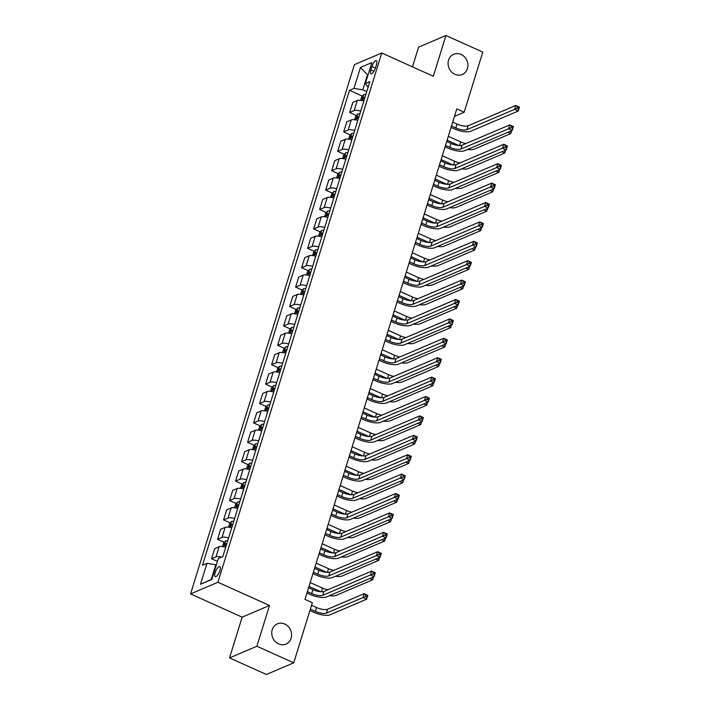 <?xml version="1.0" encoding="UTF-8"?>
<svg xmlns="http://www.w3.org/2000/svg" width="710" height="710" viewBox="0 0 710 710"><rect width="100%" height="100%" fill="white"/><g stroke="black" fill="none" stroke-linecap="round" stroke-linejoin="round"><path stroke-width="1.06" d="M284.745 624.046A10.987 9.709 -113.1 0 1 291.57 634.216A10.987 9.709 -113.1 0 1 285.979 644.085A10.987 9.709 -113.1 0 1 278.595 643.908A10.987 9.709 -113.1 0 1 271.77 633.737A10.987 9.709 -113.1 0 1 277.361 623.868A10.987 9.709 -113.1 0 1 284.745 624.046M461.074 54.43A10.987 9.709 -113.1 0 1 467.89 64.601A10.987 9.709 -113.1 0 1 462.308 74.479A10.987 9.709 -113.1 0 1 454.924 74.301A10.987 9.709 -113.1 0 1 448.099 64.131A10.987 9.709 -113.1 0 1 453.69 54.253A10.987 9.709 -113.1 0 1 461.074 54.43M219.914 570.627A5.494 1.855 -65.7 0 0 219.807 566.633A5.494 1.855 -65.7 0 0 215.183 572.65A5.494 1.855 -65.7 0 0 215.29 576.653A5.494 1.855 -65.7 0 0 219.914 570.627M229.534 657.895L256.887 646.242L269.498 605.497L242.145 617.159L229.534 657.895L266.374 674.5L293.727 662.847L312.347 602.701L304.972 599.382L456.796 108.923L464.162 112.242L482.782 52.105L445.942 35.5L418.589 47.153L412.492 66.855M242.145 617.159L190.564 593.915L354.397 64.654L381.749 53.001L217.917 582.262L190.564 593.915M371.925 66.483L370.868 69.9A5.325 1.802 -65.7 0 0 370.975 73.778A5.325 1.802 -65.7 0 0 375.457 67.947L376.513 64.53A5.325 1.802 -65.7 0 0 376.406 60.652A5.325 1.802 -65.7 0 0 371.925 66.483L375.421 68.053M368.082 74.772L367.389 75.065L362.828 89.815L353.97 88.413L349.498 90.321L202.483 565.258L206.956 563.349L215.804 564.752L211.243 579.493L211.935 579.2M353.97 88.413L360.458 67.459L371.845 62.613L365.357 83.567L368.108 87.232M206.956 563.349L200.468 584.303L211.855 579.458L218.343 558.504L222.816 556.596L369.83 81.659L365.357 83.567M256.887 646.242L293.727 662.847M269.498 605.497L217.917 582.262M381.749 53.001L433.331 76.245L445.942 35.5M454.498 116.369L464.162 112.242M367.913 75.304L360.458 67.459M366.759 91.581L362.828 89.815M216.337 564.982L215.804 564.752M349.498 90.321L362.357 96.116M363.831 101.051A6.869 2.228 -162.8 0 0 357.281 100.518L352.808 102.426L349.684 112.508L356.349 115.517M221.644 557.093A6.869 2.228 -162.8 0 0 216.026 556.826L211.553 558.734L217.446 561.388M211.553 558.734L214.677 548.644L219.15 546.744A6.869 2.228 -162.8 0 1 225.7 547.268M228.584 537.958A6.869 2.228 -162.8 0 0 222.035 537.426L217.562 539.334L224.227 542.333M217.562 539.334L220.686 529.243L225.159 527.344A6.869 2.228 -162.8 0 1 231.708 527.867M234.584 518.557A6.869 2.228 -162.8 0 0 228.043 518.025L223.57 519.933L230.235 522.933M223.57 519.933L226.685 509.842L231.158 507.943A6.869 2.228 -162.8 0 1 237.708 508.466M240.592 499.157A6.869 2.228 -162.8 0 0 234.043 498.624L229.57 500.532L236.235 503.532M229.57 500.532L232.694 490.441L237.167 488.533A6.869 2.228 -162.8 0 1 243.716 489.066M246.601 479.756A6.869 2.228 -162.8 0 0 240.051 479.223L235.578 481.131L242.243 484.131M235.578 481.131L238.702 471.041L243.175 469.132A6.869 2.228 -162.8 0 1 249.725 469.665M252.6 460.355A6.869 2.228 -162.8 0 0 246.059 459.823L241.586 461.731L248.252 464.73M241.586 461.731L244.71 451.64L249.174 449.732A6.869 2.228 -162.8 0 1 255.724 450.264M258.609 440.954A6.869 2.228 -162.8 0 0 252.059 440.422L247.586 442.33L254.26 445.33M247.586 442.33L250.71 432.239L255.183 430.331A6.869 2.228 -162.8 0 1 261.733 430.863M264.617 421.554A6.869 2.228 -162.8 0 0 258.067 421.021L253.594 422.929L260.259 425.929M253.594 422.929L256.718 412.838L261.191 410.93A6.869 2.228 -162.8 0 1 267.741 411.463M270.616 402.153A6.869 2.228 -162.8 0 0 264.076 401.62L259.603 403.529L266.268 406.528M259.603 403.529L262.727 393.438L267.2 391.529A6.869 2.228 -162.8 0 1 273.74 392.062M276.625 382.752A6.869 2.228 -162.8 0 0 270.075 382.22L265.602 384.128L272.276 387.127M265.602 384.128L268.726 374.037L273.199 372.129A6.869 2.228 -162.8 0 1 279.749 372.661M282.633 363.351A6.869 2.228 -162.8 0 0 276.083 362.819L271.611 364.727L278.276 367.727M271.611 364.727L274.734 354.636L279.207 352.728A6.869 2.228 -162.8 0 1 285.757 353.26M288.642 343.951A6.869 2.228 -162.8 0 0 282.092 343.418L277.619 345.326L284.284 348.326M277.619 345.326L280.743 335.235L285.216 333.327A6.869 2.228 -162.8 0 1 291.757 333.86M294.641 324.55A6.869 2.228 -162.8 0 0 288.091 324.017L283.618 325.925L290.292 328.925M283.618 325.925L286.742 315.835L291.215 313.927A6.869 2.228 -162.8 0 1 297.765 314.459M300.649 305.149A6.869 2.228 -162.8 0 0 294.1 304.617L289.627 306.525L296.292 309.524M289.627 306.525L292.751 296.434L297.224 294.526A6.869 2.228 -162.8 0 1 303.773 295.058M306.658 285.748A6.869 2.228 -162.8 0 0 300.108 285.216L295.635 287.124L302.3 290.124M295.635 287.124L298.759 277.033L303.232 275.125A6.869 2.228 -162.8 0 1 309.773 275.658M312.657 266.348A6.869 2.228 -162.8 0 0 306.108 265.815L301.643 267.723L308.309 270.723M301.643 267.723L304.759 257.632L309.232 255.724A6.869 2.228 -162.8 0 1 315.781 256.257M318.666 246.947A6.869 2.228 -162.8 0 0 312.116 246.414L307.643 248.322L314.308 251.322M307.643 248.322L310.767 238.232L315.24 236.323A6.869 2.228 -162.8 0 1 321.79 236.856M324.674 227.537A6.869 2.228 -162.8 0 0 318.124 227.014L313.651 228.922L320.317 231.921M313.651 228.922L316.775 218.831L321.248 216.923A6.869 2.228 -162.8 0 1 327.798 217.455M330.674 208.137A6.869 2.228 -162.8 0 0 324.133 207.613L319.66 209.521L326.325 212.521M319.66 209.521L322.775 199.43L327.248 197.522A6.869 2.228 -162.8 0 1 333.798 198.054M336.682 188.736A6.869 2.228 -162.8 0 0 330.132 188.212L325.659 190.12L332.324 193.12M325.659 190.12L328.783 180.029L333.256 178.121A6.869 2.228 -162.8 0 1 339.806 178.654M342.69 169.335A6.869 2.228 -162.8 0 0 336.141 168.811L331.668 170.72L338.333 173.719M331.668 170.72L334.792 160.629L339.265 158.72A6.869 2.228 -162.8 0 1 345.814 159.253M348.69 149.934A6.869 2.228 -162.8 0 0 342.149 149.411L337.676 151.31L344.341 154.319M337.676 151.31L340.8 141.228L345.264 139.32A6.869 2.228 -162.8 0 1 351.814 139.852M354.698 130.534A6.869 2.228 -162.8 0 0 348.148 130.01L343.675 131.909L350.349 134.918M343.675 131.909L346.799 121.827L351.272 119.919A6.869 2.228 -162.8 0 1 357.822 120.451M360.707 111.133A6.869 2.228 -162.8 0 0 354.157 110.609L349.684 112.508M200.468 584.303L211.243 579.493M451.516 125.981L455.838 127.933A8.582 2.778 -162.8 0 0 466.905 129.673L514.555 109.375L515.753 105.488L519.436 107.148L518.238 111.035L470.588 131.332A12.878 4.171 17.2 0 1 453.992 128.714L451.081 127.401M452.714 122.102L457.045 124.055A8.582 2.778 -162.8 0 0 468.112 125.794L515.753 105.488L517.457 106.748L516.978 108.293L518.451 108.958L518.93 107.405L517.457 106.748M518.451 108.958L518.238 111.035L514.555 109.375L516.978 108.293M518.93 107.405L519.436 107.148M360.627 100.341L361.718 96.826L363.68 94.643A4.553 1.473 17.2 0 1 365.845 94.536M364.931 97.492A4.553 1.473 -162.8 0 0 363.502 97.439L362.925 99.302A4.553 1.473 17.2 0 1 364.354 99.347M448.312 136.32L460.666 141.885A8.582 2.778 -162.8 0 0 465.902 143.58M447.114 140.198L458.917 145.523M510.348 131.235L510.987 131.519L511.182 130.88M511.679 130.667L510.774 133.595L474.218 149.171A12.878 4.171 17.2 0 1 467.579 149.464M510.987 131.519L510.774 133.595L507.872 132.291M445.507 145.381L449.838 147.334A8.582 2.778 -162.8 0 0 460.897 149.073L508.546 128.776L509.744 124.889L513.428 126.549L512.229 130.436L464.589 150.733A12.878 4.171 17.2 0 1 447.992 148.124L445.072 146.801M446.714 141.503L451.036 143.455A8.582 2.778 -162.8 0 0 462.103 145.195L509.744 124.889L511.448 126.149L510.969 127.693L512.442 128.359L512.931 126.806L511.448 126.149M512.442 128.359L512.229 130.436L508.546 128.776L510.969 127.693M512.931 126.806L513.428 126.549M439.508 164.782L443.83 166.735A8.582 2.778 -162.8 0 0 454.897 168.474L502.538 148.177L503.745 144.29L507.428 145.958L506.221 149.837L458.58 170.134A12.878 4.171 17.2 0 1 441.984 167.524L439.064 166.202M440.706 160.904L445.028 162.856A8.582 2.778 -162.8 0 0 456.095 164.596L503.745 144.29L505.449 145.55L504.97 147.094L506.443 147.76L506.922 146.207L505.449 145.55M506.443 147.76L506.221 149.837L502.538 148.177L504.97 147.094M506.922 146.207L507.428 145.958M433.499 184.183L437.821 186.135A8.582 2.778 -162.8 0 0 448.889 187.875L496.538 167.578L497.737 163.69L501.42 165.359L500.222 169.237L452.572 189.534A12.878 4.171 17.2 0 1 435.976 186.925L433.056 185.603M434.697 180.304L439.029 182.257A8.582 2.778 -162.8 0 0 450.087 183.996L497.737 163.69L499.441 164.951L498.961 166.504L500.435 167.161L500.914 165.607L499.441 164.951M500.435 167.161L500.222 169.237L496.538 167.578L498.961 166.504M500.914 165.607L501.42 165.359M354.627 119.741L355.71 116.227L357.671 114.044A4.553 1.473 17.2 0 1 359.837 113.937M358.923 116.893A4.553 1.473 -162.8 0 0 357.494 116.839L356.917 118.703A4.553 1.473 17.2 0 1 358.346 118.756M442.312 155.721L454.657 161.285A8.582 2.778 -162.8 0 0 459.894 162.98M441.105 159.599L452.909 164.924M504.34 150.635L504.979 150.919L505.183 150.28M505.671 150.067L504.766 152.996L468.209 168.572A12.878 4.171 17.2 0 1 461.571 168.865M504.979 150.919L504.766 152.996L501.872 151.691M348.619 139.142L349.711 135.628L351.663 133.445A4.553 1.473 17.2 0 1 353.828 133.338M352.914 136.293A4.553 1.473 -162.8 0 0 351.486 136.24L350.909 138.104A4.553 1.473 17.2 0 1 352.337 138.157M436.304 175.121L448.658 180.686A8.582 2.778 -162.8 0 0 453.885 182.381M435.106 179L446.909 184.325M498.34 170.036L498.979 170.32L499.174 169.681M499.662 169.468L498.757 172.397L462.201 187.972A12.878 4.171 17.2 0 1 455.563 188.265M498.979 170.32L498.757 172.397L495.864 171.092M342.611 158.543L343.702 155.029L345.663 152.845A4.553 1.473 17.2 0 1 347.829 152.739M346.915 155.694A4.553 1.473 -162.8 0 0 345.486 155.641L344.909 157.505A4.553 1.473 17.2 0 1 346.338 157.558M430.295 194.522L442.649 200.087A8.582 2.778 -162.8 0 0 447.886 201.782M429.097 198.401L440.901 203.726M492.332 189.437L492.971 189.721L493.166 189.082M493.663 188.869L492.758 191.798L456.202 207.373A12.878 4.171 17.2 0 1 449.563 207.666M492.971 189.721L492.758 191.798L489.856 190.493M427.491 203.584L431.822 205.536A8.582 2.778 -162.8 0 0 442.88 207.276L490.53 186.978L491.728 183.1L495.411 184.76L494.213 188.638L446.572 208.944A12.878 4.171 17.2 0 1 429.967 206.326L427.056 205.004M428.698 199.705L433.02 201.658A8.582 2.778 -162.8 0 0 444.087 203.397L491.728 183.1L493.432 184.351L492.953 185.905L494.426 186.561L494.905 185.008L493.432 184.351M494.426 186.561L494.213 188.638L490.53 186.978L492.953 185.905M494.905 185.008L495.411 184.76M336.611 177.944L337.694 174.429L339.655 172.246A4.553 1.473 17.2 0 1 341.821 172.139M340.906 175.095A4.553 1.473 -162.8 0 0 339.478 175.042L338.901 176.905A4.553 1.473 17.2 0 1 340.33 176.959M424.296 213.923L436.641 219.488A8.582 2.778 -162.8 0 0 441.877 221.183M423.089 217.81L434.893 223.126M486.323 208.838L486.962 209.13L487.166 208.483M487.655 208.27L486.749 211.198L450.193 226.774A12.878 4.171 17.2 0 1 443.555 227.067M486.962 209.13L486.749 211.198L483.856 209.894M421.491 222.984L425.814 224.937A8.582 2.778 -162.8 0 0 436.881 226.685L484.522 206.379L485.72 202.501L489.412 204.16L488.205 208.039L440.564 228.345A12.878 4.171 17.2 0 1 423.968 225.727L421.048 224.413M422.69 219.106L427.012 221.059A8.582 2.778 -162.8 0 0 438.079 222.798L485.72 202.501L487.433 203.752L486.953 205.305L488.427 205.962L488.906 204.409L487.433 203.752M488.427 205.962L488.205 208.039L484.522 206.379L486.953 205.305M488.906 204.409L489.412 204.16M415.483 242.385L419.805 244.338A8.582 2.778 -162.8 0 0 430.872 246.086L478.513 225.78L479.72 221.902L483.403 223.561L482.205 227.44L434.555 247.746A12.878 4.171 17.2 0 1 417.959 245.127L415.039 243.814M416.681 238.507L421.012 240.459A8.582 2.778 -162.8 0 0 432.07 242.199L479.72 221.902L481.424 223.153L480.945 224.706L482.418 225.363L482.898 223.819L481.424 223.153M482.418 225.363L482.205 227.44L478.513 225.78L480.945 224.706M482.898 223.819L483.403 223.561M409.475 261.786L413.806 263.738A8.582 2.778 -162.8 0 0 424.864 265.487L472.514 245.181L473.712 241.302L477.395 242.962L476.197 246.84L428.547 267.146A12.878 4.171 17.2 0 1 411.951 264.528L409.04 263.215M410.682 257.908L415.004 259.86A8.582 2.778 -162.8 0 0 426.071 261.599L473.712 241.302L475.416 242.554L474.937 244.107L476.41 244.764L476.889 243.219L475.416 242.554M476.41 244.764L476.197 246.84L472.514 245.181L474.937 244.107M476.889 243.219L477.395 242.962M403.475 281.187L407.797 283.139A8.582 2.778 -162.8 0 0 418.864 284.887L466.505 264.582L467.704 260.703L471.396 262.363L470.189 266.241L422.548 286.547A12.878 4.171 17.2 0 1 405.951 283.929L403.031 282.615M404.673 277.308L408.995 279.261A8.582 2.778 -162.8 0 0 420.063 281L467.704 260.703L469.416 261.954L468.928 263.508L470.41 264.164L470.89 262.62L469.416 261.954M470.41 264.164L470.189 266.241L466.505 264.582L468.928 263.508M470.89 262.62L471.396 262.363M397.467 300.587L401.789 302.54A8.582 2.778 -162.8 0 0 412.856 304.288L460.497 283.982L461.704 280.104L465.387 281.764L464.189 285.642L416.539 305.948A12.878 4.171 17.2 0 1 399.943 303.33L397.023 302.016M398.665 296.709L402.996 298.661A8.582 2.778 -162.8 0 0 414.054 300.401L461.704 280.104L463.408 281.355L462.929 282.908L464.402 283.565L464.881 282.021L463.408 281.355M464.402 283.565L464.189 285.642L460.497 283.982L462.929 282.908M464.881 282.021L465.387 281.764M330.603 197.345L331.685 193.83L333.647 191.647A4.553 1.473 17.2 0 1 335.812 191.54M334.898 194.496A4.553 1.473 -162.8 0 0 333.469 194.442L332.892 196.306A4.553 1.473 17.2 0 1 334.321 196.359M418.288 233.324L430.642 238.888A8.582 2.778 -162.8 0 0 435.869 240.583M417.089 237.211L428.893 242.527M480.324 228.238L480.963 228.531L481.158 227.883M481.646 227.67L480.741 230.599L444.185 246.175A12.878 4.171 17.2 0 1 437.546 246.468M480.963 228.531L480.741 230.599L477.848 229.294M324.594 216.745L325.686 213.231L327.647 211.048A4.553 1.473 17.2 0 1 329.813 210.95M328.899 213.896A4.553 1.473 -162.8 0 0 327.47 213.843L326.893 215.707A4.553 1.473 17.2 0 1 328.322 215.76M412.279 252.724L424.633 258.289A8.582 2.778 -162.8 0 0 429.861 259.984M411.081 256.612L422.885 261.928M474.316 247.639L474.954 247.932L475.15 247.284M475.647 247.071L474.741 250L438.185 265.575A12.878 4.171 17.2 0 1 431.547 265.868M474.954 247.932L474.741 250L471.839 248.695M318.595 236.146L319.677 232.631L321.639 230.448A4.553 1.473 17.2 0 1 323.804 230.351M322.89 233.297A4.553 1.473 -162.8 0 0 321.461 233.244L320.885 235.108A4.553 1.473 17.2 0 1 322.313 235.161M406.28 272.125L418.625 277.69A8.582 2.778 -162.8 0 0 423.861 279.385M405.073 276.012L416.877 281.329M468.307 267.04L468.946 267.333L469.15 266.685M469.638 266.472L468.733 269.401L432.177 284.976A12.878 4.171 17.2 0 1 425.538 285.269M468.946 267.333L468.733 269.401L465.84 268.096M312.586 255.547L313.669 252.032L315.63 249.849A4.553 1.473 17.2 0 1 317.796 249.751M316.882 252.698A4.553 1.473 -162.8 0 0 315.453 252.645L314.876 254.508A4.553 1.473 17.2 0 1 316.305 254.562M400.271 291.526L412.625 297.091A8.582 2.778 -162.8 0 0 417.853 298.786M399.073 295.413L410.877 300.729M462.308 286.441L462.938 286.733L463.142 286.086M463.63 285.873L462.725 288.801L426.169 304.377A12.878 4.171 17.2 0 1 419.53 304.67M462.938 286.733L462.725 288.801L459.832 287.497M306.578 274.947L307.67 271.433L309.631 269.259A4.553 1.473 17.2 0 1 311.788 269.152M310.882 272.099A4.553 1.473 -162.8 0 0 309.453 272.045L308.877 273.909A4.553 1.473 17.2 0 1 310.305 273.962M394.263 310.927L406.617 316.5A8.582 2.778 -162.8 0 0 411.844 318.186M393.065 314.814L404.869 320.13M456.299 305.841L456.938 306.134L457.134 305.486M457.622 305.282L456.716 308.202L420.16 323.778A12.878 4.171 17.2 0 1 413.531 324.071M456.938 306.134L456.716 308.202L453.823 306.897M391.458 319.988L395.789 321.941A8.582 2.778 -162.8 0 0 406.848 323.689L454.498 303.383L455.696 299.505L459.379 301.164L458.181 305.043L410.531 325.349A12.878 4.171 17.2 0 1 393.935 322.73L391.024 321.417M392.665 316.11L396.988 318.062A8.582 2.778 -162.8 0 0 408.055 319.802L455.696 299.505L457.4 300.756L456.921 302.309L458.394 302.975L458.873 301.422L457.4 300.756M458.394 302.975L458.181 305.043L454.498 303.383L456.921 302.309M458.873 301.422L459.379 301.164M300.578 294.348L301.661 290.834L303.623 288.659A4.553 1.473 17.2 0 1 305.788 288.553M304.874 291.499A4.553 1.473 -162.8 0 0 303.445 291.446L302.868 293.31A4.553 1.473 17.2 0 1 304.297 293.363M388.264 330.327L400.609 335.901A8.582 2.778 -162.8 0 0 405.845 337.587M387.056 334.215L398.86 339.531M450.291 325.242L450.93 325.535L451.134 324.887M451.622 324.683L450.717 327.603L414.161 343.178A12.878 4.171 17.2 0 1 407.522 343.471M450.93 325.535L450.717 327.603L447.815 326.298M385.459 339.389L389.781 341.341A8.582 2.778 -162.8 0 0 400.848 343.09L448.489 322.784L449.687 318.905L453.37 320.565L452.172 324.443L404.531 344.749A12.878 4.171 17.2 0 1 387.935 342.131L385.015 340.818M386.657 335.51L390.979 337.463A8.582 2.778 -162.8 0 0 402.046 339.202L449.687 318.905L451.4 320.157L450.912 321.71L452.385 322.375L452.873 320.822L451.4 320.157M452.385 322.375L452.172 324.443L448.489 322.784L450.912 321.71M452.873 320.822L453.37 320.565M294.57 313.749L295.653 310.234L297.614 308.06A4.553 1.473 17.2 0 1 299.78 307.954M298.866 310.9A4.553 1.473 -162.8 0 0 297.437 310.847L296.86 312.711A4.553 1.473 17.2 0 1 298.289 312.764M382.255 349.728L394.609 355.302A8.582 2.778 -162.8 0 0 399.836 356.988M381.057 353.615L392.852 358.932M444.291 344.643L444.921 344.936L445.126 344.288M445.614 344.084L444.708 347.004L408.152 362.579A12.878 4.171 17.2 0 1 401.514 362.872M444.921 344.936L444.708 347.004L441.815 345.699M379.451 358.79L383.773 360.742A8.582 2.778 -162.8 0 0 394.84 362.49L442.481 342.184L443.688 338.306L447.371 339.966L446.164 343.844L398.523 364.15A12.878 4.171 17.2 0 1 381.927 361.532L379.007 360.219M380.649 354.911L384.98 356.864A8.582 2.778 -162.8 0 0 396.038 358.603L443.688 338.306L445.392 339.558L444.913 341.111L446.386 341.776L446.865 340.223L445.392 339.558M446.386 341.776L446.164 343.844L442.481 342.184L444.913 341.111M446.865 340.223L447.371 339.966M288.562 333.15L289.653 329.635L291.606 327.461A4.553 1.473 17.2 0 1 293.771 327.354M292.866 330.301A4.553 1.473 -162.8 0 0 291.437 330.248L290.86 332.111A4.553 1.473 17.2 0 1 292.289 332.165M376.247 369.138L388.601 374.702A8.582 2.778 -162.8 0 0 393.828 376.389M375.049 373.016L386.852 378.332M438.283 364.044L438.922 364.336L439.117 363.689M439.605 363.484L438.7 366.404L402.144 381.98A12.878 4.171 17.2 0 1 395.514 382.273M438.922 364.336L438.7 366.404L435.807 365.1M373.442 378.199L377.764 380.143A8.582 2.778 -162.8 0 0 388.832 381.891L436.481 361.585L437.68 357.707L441.363 359.366L440.164 363.245L392.515 383.551A12.878 4.171 17.2 0 1 375.918 380.933L373.007 379.619M374.64 374.312L378.971 376.264A8.582 2.778 -162.8 0 0 390.038 378.013L437.68 357.707L439.383 358.958L438.904 360.511L440.377 361.177L440.857 359.624L439.383 358.958M440.377 361.177L440.164 363.245L436.481 361.585L438.904 360.511M440.857 359.624L441.363 359.366M282.553 352.55L283.645 349.036L285.606 346.862A4.553 1.473 17.2 0 1 287.772 346.755M286.858 349.702A4.553 1.473 -162.8 0 0 285.429 349.648L284.852 351.512A4.553 1.473 17.2 0 1 286.281 351.565M370.247 388.539L382.592 394.103A8.582 2.778 -162.8 0 0 387.829 395.789M369.04 392.417L380.844 397.733M432.275 383.444L432.914 383.737L433.118 383.089M433.606 382.885L432.701 385.805L396.144 401.381A12.878 4.171 17.2 0 1 389.506 401.674M432.914 383.737L432.701 385.805L429.798 384.5M367.434 397.6L371.765 399.544A8.582 2.778 -162.8 0 0 382.832 401.292L430.473 380.986L431.671 377.108L435.354 378.767L434.156 382.646L386.515 402.952A12.878 4.171 17.2 0 1 369.919 400.333L366.999 399.02M368.641 393.713L372.963 395.665A8.582 2.778 -162.8 0 0 384.03 397.414L431.671 377.108L433.384 378.359L432.896 379.912L434.369 380.578L434.857 379.025L433.384 378.359M434.369 380.578L434.156 382.646L430.473 380.986L432.896 379.912M434.857 379.025L435.354 378.767M276.554 371.951L277.637 368.437L279.598 366.262A4.553 1.473 17.2 0 1 281.764 366.156M280.849 369.102A4.553 1.473 -162.8 0 0 279.42 369.058L278.844 370.913A4.553 1.473 17.2 0 1 280.272 370.966M364.239 407.939L376.593 413.504A8.582 2.778 -162.8 0 0 381.82 415.19M363.032 411.818L374.836 417.134M426.266 402.845L426.905 403.138L427.109 402.49M427.597 402.286L426.692 405.206L390.136 420.79A12.878 4.171 17.2 0 1 383.498 421.074M426.905 403.138L426.692 405.206L423.799 403.901M361.434 417.001L365.756 418.944A8.582 2.778 -162.8 0 0 376.824 420.693L424.465 400.387L425.672 396.508L429.355 398.168L428.148 402.046L380.507 422.352A12.878 4.171 17.2 0 1 363.911 419.734L360.991 418.421M362.632 413.113L366.955 415.066A8.582 2.778 -162.8 0 0 378.022 416.814L425.672 396.508L427.376 397.76L426.896 399.313L428.37 399.978L428.849 398.425L427.376 397.76M428.37 399.978L428.148 402.046L424.465 400.387L426.896 399.313M428.849 398.425L429.355 398.168M270.545 391.352L271.637 387.846L273.59 385.663A4.553 1.473 17.2 0 1 275.755 385.557M274.841 388.503A4.553 1.473 -162.8 0 0 273.412 388.459L272.835 390.314A4.553 1.473 17.2 0 1 274.273 390.367M358.23 427.34L370.584 432.905A8.582 2.778 -162.8 0 0 375.812 434.591M357.032 431.218L368.836 436.535M420.267 422.246L420.906 422.539L421.101 421.891M421.589 421.687L420.684 424.607L384.128 440.191A12.878 4.171 17.2 0 1 377.489 440.475M420.906 422.539L420.684 424.607L417.791 423.302M355.426 436.401L359.748 438.345A8.582 2.778 -162.8 0 0 370.815 440.093L418.465 419.787L419.663 415.909L423.346 417.569L422.148 421.447L374.498 441.753A12.878 4.171 17.2 0 1 357.902 439.135L354.982 437.821M356.624 432.514L360.955 434.467A8.582 2.778 -162.8 0 0 372.013 436.215L419.663 415.909L421.367 417.161L420.888 418.714L422.361 419.379L422.84 417.826L421.367 417.161M422.361 419.379L422.148 421.447L418.465 419.787L420.888 418.714M422.84 417.826L423.346 417.569M349.418 455.802L353.749 457.746A8.582 2.778 -162.8 0 0 364.807 459.494L412.457 439.188L413.655 435.31L417.338 436.969L416.14 440.848L368.499 461.154A12.878 4.171 17.2 0 1 351.894 458.536L348.983 457.222M350.625 451.915L354.947 453.867A8.582 2.778 -162.8 0 0 366.014 455.616L413.655 435.31L415.359 436.561L414.88 438.114L416.353 438.78L416.832 437.227L415.359 436.561M416.353 438.78L416.14 440.848L412.457 439.188L414.88 438.114M416.832 437.227L417.338 436.969M343.418 475.203L347.74 477.147A8.582 2.778 -162.8 0 0 358.807 478.895L406.448 458.589L407.655 454.711L411.339 456.37L410.131 460.249L362.49 480.555A12.878 4.171 17.2 0 1 345.894 477.936L342.974 476.623M344.616 471.316L348.938 473.268A8.582 2.778 -162.8 0 0 360.005 475.017L407.655 454.711L409.359 455.962L408.88 457.515L410.353 458.181L410.833 456.628L409.359 455.962M410.353 458.181L410.131 460.249L406.448 458.589L408.88 457.515M410.833 456.628L411.339 456.37M337.41 494.604L341.732 496.547A8.582 2.778 -162.8 0 0 352.799 498.296L400.449 477.99L401.647 474.111L405.33 475.771L404.132 479.649L356.482 499.955A12.878 4.171 17.2 0 1 339.886 497.337L336.966 496.024M338.608 490.716L342.939 492.669A8.582 2.778 -162.8 0 0 353.997 494.417L401.647 474.111L403.351 475.363L402.872 476.916L404.345 477.582L404.824 476.028L403.351 475.363M404.345 477.582L404.132 479.649L400.449 477.99L402.872 476.916M404.824 476.028L405.33 475.771M331.401 514.004L335.732 515.948A8.582 2.778 -162.8 0 0 346.791 517.697L394.44 497.391L395.639 493.512L399.322 495.172L398.124 499.05L350.483 519.356A12.878 4.171 17.2 0 1 333.877 516.738L330.966 515.424M332.608 510.126L336.93 512.07A8.582 2.778 -162.8 0 0 347.998 513.818L395.639 493.512L397.343 494.763L396.863 496.317L398.337 496.982L398.816 495.429L397.343 494.763M398.337 496.982L398.124 499.05L394.44 497.391L396.863 496.317M398.816 495.429L399.322 495.172M325.402 533.405L329.724 535.349A8.582 2.778 -162.8 0 0 340.791 537.097L388.432 516.791L389.63 512.913L393.322 514.572L392.115 518.451L344.474 538.757A12.878 4.171 17.2 0 1 327.878 536.139L324.958 534.825M326.6 529.527L330.922 531.471A8.582 2.778 -162.8 0 0 341.989 533.219L389.63 512.913L391.343 514.164L390.864 515.717L392.337 516.383L392.816 514.83L391.343 514.164M392.337 516.383L392.115 518.451L388.432 516.791L390.864 515.717M392.816 514.83L393.322 514.572M319.393 552.806L323.716 554.75A8.582 2.778 -162.8 0 0 334.783 556.498L382.424 536.192L383.631 532.314L387.314 533.973L386.116 537.852L338.466 558.158A12.878 4.171 17.2 0 1 321.87 555.539L318.95 554.226M320.592 548.928L324.923 550.871A8.582 2.778 -162.8 0 0 335.981 552.62L383.631 532.314L385.335 533.565L384.855 535.118L386.329 535.784L386.808 534.231L385.335 533.565M386.329 535.784L386.116 537.852L382.424 536.192L384.855 535.118M386.808 534.231L387.314 533.973M313.385 572.207L317.716 574.15A8.582 2.778 -162.8 0 0 328.774 575.899L376.424 555.593L377.622 551.714L381.305 553.374L380.107 557.252L332.457 577.558A12.878 4.171 17.2 0 1 315.861 574.94L312.95 573.627M314.592 568.328L318.914 570.272A8.582 2.778 -162.8 0 0 329.981 572.02L377.622 551.714L379.326 552.966L378.847 554.519L380.32 555.184L380.8 553.631L379.326 552.966M380.32 555.184L380.107 557.252L376.424 555.593L378.847 554.519M380.8 553.631L381.305 553.374M307.386 591.607L311.708 593.551A8.582 2.778 -162.8 0 0 322.775 595.299L370.416 574.993L371.614 571.115L375.306 572.775L374.099 576.653L326.458 596.959A12.878 4.171 17.2 0 1 309.862 594.341L306.942 593.028M308.584 587.729L312.906 589.673A8.582 2.778 -162.8 0 0 323.973 591.421L371.614 571.115L373.327 572.366L372.839 573.92L374.321 574.585L374.8 573.032L373.327 572.366M374.321 574.585L374.099 576.653L370.416 574.993L372.839 573.92M374.8 573.032L375.306 572.775M264.537 410.753L265.629 407.247L267.59 405.064A4.553 1.473 17.2 0 1 269.756 404.957M268.841 407.904A4.553 1.473 -162.8 0 0 267.413 407.859L266.836 409.714A4.553 1.473 17.2 0 1 268.265 409.768M352.222 446.741L364.576 452.305A8.582 2.778 -162.8 0 0 369.812 453.992M351.024 450.619L362.828 455.935M414.258 441.647L414.897 441.939L415.093 441.292M415.59 441.087L414.684 444.007L378.128 459.592A12.878 4.171 17.2 0 1 371.49 459.876M414.897 441.939L414.684 444.007L411.782 442.703M258.538 430.154L259.62 426.648L261.582 424.465A4.553 1.473 17.2 0 1 263.747 424.358M262.833 427.305A4.553 1.473 -162.8 0 0 261.404 427.26L260.827 429.115A4.553 1.473 17.2 0 1 262.256 429.168M346.223 466.142L358.568 471.706A8.582 2.778 -162.8 0 0 363.804 473.392M345.016 470.02L356.819 475.336M408.25 461.047L408.889 461.34L409.093 460.692M409.581 460.488L408.676 463.408L372.12 478.993A12.878 4.171 17.2 0 1 365.481 479.277M408.889 461.34L408.676 463.408L405.783 462.103M252.529 449.554L253.621 446.049L255.573 443.865A4.553 1.473 17.2 0 1 257.739 443.759M256.825 446.705A4.553 1.473 -162.8 0 0 255.396 446.661L254.819 448.516A4.553 1.473 17.2 0 1 256.248 448.569M340.214 485.542L352.568 491.107A8.582 2.778 -162.8 0 0 357.796 492.793M339.016 489.421L350.82 494.737M402.25 480.448L402.889 480.741L403.085 480.093M403.573 479.889L402.668 482.809L366.111 498.393A12.878 4.171 17.2 0 1 359.473 498.677M402.889 480.741L402.668 482.809L399.774 481.504M246.521 468.955L247.612 465.449L249.574 463.266A4.553 1.473 17.2 0 1 251.739 463.16M250.825 466.106A4.553 1.473 -162.8 0 0 249.396 466.062L248.82 467.925A4.553 1.473 17.2 0 1 250.248 467.97M334.206 504.943L346.56 510.508A8.582 2.778 -162.8 0 0 351.796 512.194M333.008 508.822L344.811 514.138M396.242 499.858L396.881 500.142L397.076 499.494M397.573 499.29L396.668 502.21L360.112 517.794A12.878 4.171 17.2 0 1 353.473 518.078M396.881 500.142L396.668 502.21L393.766 500.905M240.521 488.356L241.604 484.85L243.565 482.667A4.553 1.473 17.2 0 1 245.731 482.56M244.817 485.507A4.553 1.473 -162.8 0 0 243.388 485.462L242.811 487.326A4.553 1.473 17.2 0 1 244.24 487.371M328.206 524.344L340.552 529.909A8.582 2.778 -162.8 0 0 345.788 531.595M326.999 528.222L338.803 533.538M390.234 519.259L390.873 519.542L391.077 518.895M391.565 518.691L390.66 521.61L354.104 537.195A12.878 4.171 17.2 0 1 347.465 537.479M390.873 519.542L390.66 521.61L387.767 520.306M234.513 507.756L235.596 504.251L237.557 502.068A4.553 1.473 17.2 0 1 239.723 501.961M238.808 504.908A4.553 1.473 -162.8 0 0 237.38 504.863L236.803 506.727A4.553 1.473 17.2 0 1 238.232 506.771M322.198 543.745L334.552 549.309A8.582 2.778 -162.8 0 0 339.779 550.995M321 547.623L332.804 552.939M384.234 538.659L384.873 538.943L385.068 538.295M385.557 538.091L384.651 541.011L348.095 556.596A12.878 4.171 17.2 0 1 341.457 556.88M384.873 538.943L384.651 541.011L381.758 539.707M228.505 527.157L229.596 523.652L231.558 521.468A4.553 1.473 17.2 0 1 233.723 521.362M232.809 524.308A4.553 1.473 -162.8 0 0 231.38 524.264L230.803 526.128A4.553 1.473 17.2 0 1 232.232 526.172M316.19 563.145L328.544 568.71A8.582 2.778 -162.8 0 0 333.771 570.396M314.991 567.024L326.795 572.34M378.226 558.06L378.865 558.344L379.06 557.696M379.557 557.492L378.643 560.412L342.096 575.996A12.878 4.171 17.2 0 1 335.457 576.28M378.865 558.344L378.643 560.412L375.75 559.107M222.505 546.558L223.588 543.052L225.549 540.869A4.553 1.473 17.2 0 1 227.715 540.763M226.801 543.709A4.553 1.473 -162.8 0 0 225.372 543.665L224.795 545.528A4.553 1.473 17.2 0 1 226.224 545.573M310.19 582.546L322.535 588.111A8.582 2.778 -162.8 0 0 327.772 589.806M308.983 586.424L320.787 591.741M372.217 577.461L372.856 577.745L373.061 577.097M373.549 576.893L372.643 579.813L336.087 595.397A12.878 4.171 17.2 0 1 329.449 595.681M372.856 577.745L372.643 579.813L369.75 578.508M310.35 609.144L315.329 611.39A8.582 2.778 -162.8 0 0 326.396 613.138L362.952 597.554L364.15 593.675L367.833 595.335L366.635 599.213L330.079 614.798A12.878 4.171 17.2 0 1 313.483 612.18L309.906 610.564M311.548 605.266L316.536 607.511A8.582 2.778 -162.8 0 0 327.594 609.26L364.15 593.675L365.863 594.927L365.375 596.48L366.848 597.145L367.336 595.592L365.863 594.927M366.848 597.145L366.635 599.213L362.952 597.554L365.375 596.48M367.336 595.592L367.833 595.335M354.157 110.609L357.281 100.518M348.148 130.01L351.272 119.919M342.149 149.411L345.264 139.32M336.141 168.811L339.265 158.72M330.132 188.212L333.256 178.121M324.133 207.613L327.248 197.522M318.124 227.014L321.248 216.923M312.116 246.414L315.24 236.323M306.108 265.815L309.232 255.724M300.108 285.216L303.232 275.125M294.1 304.617L297.224 294.526M288.091 324.017L291.215 313.927M282.092 343.418L285.216 333.327M276.083 362.819L279.207 352.728M270.075 382.22L273.199 372.129M264.076 401.62L267.2 391.529M258.067 421.021L261.191 410.93M252.059 440.422L255.183 430.331M246.059 459.823L249.174 449.732M240.051 479.223L243.175 469.132M234.043 498.624L237.167 488.533M228.043 518.025L231.158 507.943M222.035 537.426L225.159 527.344M216.026 556.826L219.15 546.744M373.948 71.284L370.868 69.9M457.045 124.055L455.838 127.933M468.112 125.794L466.905 129.673M363.627 94.696L361.825 100.536M460.666 141.885L459.53 145.55M364.771 98.007L363.502 97.439M451.036 143.455L449.838 147.334M462.103 145.195L460.897 149.073M445.028 162.856L443.83 166.735M456.095 164.596L454.897 168.474M439.029 182.257L437.821 186.135M450.087 183.996L448.889 187.875M357.618 114.097L355.817 119.937M454.657 161.285L453.53 164.951M358.763 117.416L357.494 116.839M351.619 133.498L349.808 139.338M448.658 180.686L447.522 184.351M352.755 136.817L351.486 136.24M345.61 152.898L343.809 158.738M442.649 200.087L441.514 203.752M346.755 156.218L345.486 155.641M433.02 201.658L431.822 205.536M444.087 203.397L442.88 207.276M339.602 172.299L337.8 178.139M436.641 219.488L435.514 223.153M340.747 175.618L339.478 175.042M427.012 221.059L425.814 224.937M438.079 222.798L436.881 226.685M421.012 240.459L419.805 244.338M432.07 242.199L430.872 246.086M415.004 259.86L413.806 263.738M426.071 261.599L424.864 265.487M408.995 279.261L407.797 283.139M420.063 281L418.864 284.887M402.996 298.661L401.789 302.54M414.054 300.401L412.856 304.288M333.602 191.709L331.792 197.54M430.642 238.888L429.506 242.554M334.738 195.019L333.469 194.442M327.594 211.11L325.783 216.94M424.633 258.289L423.497 261.954M328.73 214.42L327.47 213.843M321.586 230.51L319.784 236.341M418.625 277.69L417.498 281.355M322.73 233.821L321.461 233.244M315.586 249.911L313.776 255.742M412.625 297.091L411.489 300.756M316.722 253.221L315.453 252.645M309.578 269.312L307.767 275.143M406.617 316.5L405.481 320.157M310.714 272.622L309.453 272.045M396.988 318.062L395.789 321.941M408.055 319.802L406.848 323.689M303.569 288.713L301.768 294.543M400.609 335.901L399.481 339.558M304.714 292.023L303.445 291.446M390.979 337.463L389.781 341.341M402.046 339.202L400.848 343.09M297.57 308.113L295.759 313.944M394.609 355.302L393.473 358.958M298.706 311.424L297.437 310.847M384.98 356.864L383.773 360.742M396.038 358.603L394.84 362.49M291.561 327.514L289.751 333.345M388.601 374.702L387.465 378.359M292.697 330.825L291.437 330.248M378.971 376.264L377.764 380.143M390.038 378.013L388.832 381.891M285.553 346.915L283.752 352.746M382.592 394.103L381.456 397.76M286.698 350.225L285.429 349.648M372.963 395.665L371.765 399.544M384.03 397.414L382.832 401.292M279.545 366.316L277.743 372.147M376.593 413.504L375.457 417.161M280.69 369.626L279.42 369.058M366.955 415.066L365.756 418.944M378.022 416.814L376.824 420.693M273.545 385.716L271.735 391.547M370.584 432.905L369.448 436.561M274.681 389.027L273.412 388.459M360.955 434.467L359.748 438.345M372.013 436.215L370.815 440.093M354.947 453.867L353.749 457.746M366.014 455.616L364.807 459.494M348.938 473.268L347.74 477.147M360.005 475.017L358.807 478.895M342.939 492.669L341.732 496.547M353.997 494.417L352.799 498.296M336.93 512.07L335.732 515.948M347.998 513.818L346.791 517.697M330.922 531.471L329.724 535.349M341.989 533.219L340.791 537.097M324.923 550.871L323.716 554.75M335.981 552.62L334.783 556.498M318.914 570.272L317.716 574.15M329.981 572.02L328.774 575.899M312.906 589.673L311.708 593.551M323.973 591.421L322.775 595.299M267.537 405.117L265.735 410.948M364.576 452.305L363.44 455.962M268.682 408.427L267.413 407.859M261.529 424.518L259.727 430.349M358.568 471.706L357.441 475.363M262.673 427.828L261.404 427.26M255.529 443.919L253.718 449.749M352.568 491.107L351.432 494.763M256.665 447.229L255.396 446.661M249.521 463.319L247.719 469.15M346.56 510.508L345.424 514.164M250.665 466.63L249.396 466.062M243.512 482.72L241.711 488.551M340.552 529.909L339.424 533.565M244.657 486.03L243.388 485.462M237.513 502.121L235.702 507.952M334.552 549.309L333.416 552.966M238.649 505.431L237.38 504.863M231.504 521.522L229.694 527.352M328.544 568.71L327.408 572.366M232.64 524.832L231.38 524.264M225.496 540.922L223.694 546.753M322.535 588.111L321.408 591.767M226.641 544.233L225.372 543.665M316.536 607.511L315.329 611.39M327.594 609.26L326.396 613.138"/></g></svg>
